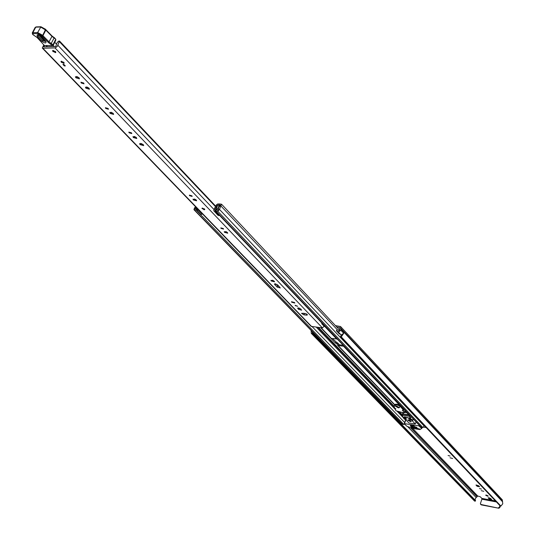 <?xml version="1.0" encoding="UTF-8"?>
<svg xmlns="http://www.w3.org/2000/svg" width="535" height="535" viewBox="0 0 535 535"><rect width="100%" height="100%" fill="white"/><g stroke="black" fill="none" stroke-linecap="round" stroke-linejoin="round"><path stroke-width="0.8" d="M341.283 336.903L500.9 506.083L500.232 506.003L340.514 336.863L341.283 336.903L343.684 333.325M342.046 334.897L340.668 336.027L340.514 336.863M495.463 500.954L481.828 498.386L480.276 496.768L477.742 496.019L475.488 498.299L475.133 499.503L475.501 501.014L474.612 501.135L311.35 333.385M311.109 330.496L311.283 333.332L312.219 333.225L475.414 501.094M486.449 495.076L485.633 495.156L487.485 496.166L488.294 496.079L486.449 495.076M479.467 488.555L481.467 489.09L479.467 488.555M481.219 490.642L483.794 491.331L481.219 490.642M448.069 455.506L450.136 456.061L448.069 455.506M449.995 457.793L452.663 458.502L449.995 457.793M308.648 327.881L311.992 331.332M336.749 327.005L339.538 327.44L339.705 330.128L339.063 330.737L337.15 329.627L336.321 330.697L339.163 333.713L341.437 334.943L343.697 333.285L340.869 330.262L343.791 333.338M336.321 330.697L338.595 331.927L340.869 330.262M490.695 498.486L488.134 497.791L489.184 499.021L491.739 499.717L490.695 498.486M477.1 486.308L479.587 486.763L478.604 485.726L476.01 485.031L477.1 486.308L477.441 485.298L478.872 486.007M337.13 339.036L338.327 340.133M335.445 325.614L340.534 326.51L340.915 330.269M475.501 501.014L312.219 333.225M312.025 331.366L312.42 332.623L475.555 500.579M489.291 497.791L490.916 498.72M500.9 506.083L502.766 503.796L502.305 499.824L340.534 326.51M481.828 498.386L481.874 499.202L496.4 501.944M500.312 506.07L499.804 507.608L498.801 508.237L481.313 504.886L480.417 503.562L481.874 499.202M499.904 505.655L499.402 507.187L499.804 507.608M480.557 504.284L481.313 504.886M498.801 508.237L480.905 504.465M498.399 507.815L499.402 507.187M312.32 333.131L312.42 332.623M406.406 411.856L405.998 411.348M405.918 411.341L404.741 411.161M204.785 209.539L204.557 208.964L201.949 208.249L202.531 208.102L204.758 209.586L204.156 209.787L201.929 208.302M307.19 314.453L304.937 313.43L301.506 313.336L303.96 314.861L306.588 315.155L307.391 314.954L307.19 314.453M295.293 305.652L297.667 306.287L295.133 305.251L295.293 305.652M291.715 302.228L294.798 303.057L294.584 302.536L291.501 301.707L291.715 302.228M271.145 280.942L274.515 281.851L274.268 281.243L270.897 280.333L271.145 280.942M272.288 280.193L273.639 280.761M221.029 228.398L223.543 229.087L223.336 228.565L220.815 227.877L221.029 228.398M224.486 232.324L227.729 233.213L227.462 232.544L224.218 231.655L224.486 232.324M225.676 231.541L226.827 232.05M189.591 195.703L192.165 196.419L191.931 195.83L189.357 195.121L189.591 195.703M193.296 199.896L196.619 200.812L196.325 200.07L193.001 199.147L193.296 199.896M194.365 198.993L195.837 199.669M129.116 132.807L131.804 133.569L131.523 132.854L128.835 132.091L129.116 132.807M133.322 137.535L136.786 138.518L136.432 137.615L132.968 136.626L133.322 137.535M134.231 136.418L136.171 137.375M139.989 144.584L143.694 145.634L143.32 144.677L139.608 143.627L139.989 144.584M140.765 143.367L143.186 144.55M105.716 108.465L108.444 109.254L108.144 108.485L105.415 107.695L105.716 108.465M110.123 113.413L113.641 114.423L113.26 113.447L109.742 112.437L110.123 113.413M110.979 112.21L113.079 113.273M85.874 88.201L89.445 89.238L89.037 88.188L85.46 87.145L85.874 88.201M86.677 86.911L88.924 88.081M81.253 83.019L84.022 83.828L83.701 82.999L80.925 82.189L81.253 83.019M75.863 77.789L79.454 78.846L79.033 77.762L75.435 76.706L75.863 77.789M76.652 76.465L78.959 77.682M61.324 62.321L64.187 63.163L63.839 62.274L60.977 61.425L61.324 62.321M52.958 51.554L55.841 52.403L55.479 51.487L52.597 50.631L52.958 51.554M300.697 308.909L297.627 308.08L298.57 309.364L301.633 310.186L300.697 308.909M277.598 284.827L274.475 283.978L274.702 284.54L277.183 287.121L280.3 287.957L277.598 284.827M43.77 45.02L42.258 48.036L42.9 48.257L55.286 47.896L57.352 46.311L59.505 40.994L58.422 41.242L56.924 42.96L55.767 46.491L43.643 46.833L44.539 45.649M42.258 48.036L311.109 326.357L322.411 327.895L324.651 325.741M63.892 64.427L65.317 65.912L64.354 65.925L62.929 64.447L63.892 64.427M275.719 283.844L277.692 285.891L279.558 286.867M298.871 307.959L300.877 309.103M303.031 313.222L306.348 313.871M321.695 322.625L321.816 323.795L324.364 326.477M321.936 323.922L324.411 326.243M322.224 323.187L321.983 323.688M64.695 65.263L64.354 65.925M46.886 46.739L46.304 45.649M53.159 45.355L54.316 46.532M46.866 46.712L47.067 46.324M54.744 42.339L56.382 44.017M38.018 34.842L38.273 35.865L42.74 40.727L45.722 41.556M45.361 40.914L43.388 39.998L39.042 35.016M54.269 37.677L55.76 39.175L52.109 36.527L45.823 30.134L42.927 35.664L49.24 42.038L53.005 44.773L52.336 45.428L48.538 42.673L41.844 35.771L37.791 33.544L32.976 33.678L32.963 34.641L37.256 37.55L44.358 45.508L52.657 45.582L53.246 45.221L52.657 45.582L44.987 45.502M45.682 29.552L45.823 30.134L40.573 27.011L35.758 27.158L32.849 32.682L37.664 32.548L42.72 35.33L42.927 35.664L42.078 36.153M37.791 33.544L37.664 32.548L40.941 26.75L36.126 26.897L35.156 27.419L32.247 32.936L32.849 32.682L32.976 33.678M42.88 43.863L43.175 44.224M36.126 26.897L36.467 27.058M52.196 36.253L54.63 37.885M55.821 39.349L55.7 40.486L53.246 45.221L53.005 44.773L55.76 39.175M45.789 41.255C46.525 43.516 45.187 43.516 41.77 41.242L37.303 36.38C36.54 34.093 37.885 34.093 41.329 36.38L45.355 40.78M55.7 40.486L55.366 40.8M53.139 50.39L55.841 52.403L55.299 52.644L52.597 50.631L53.139 50.39M61.518 61.191L64.187 63.163L63.638 63.397L60.977 61.425L61.518 61.191M404.219 409.476L403.216 409.422M344.212 346.326L337.692 345.403L336.762 343.637L335.465 343.095L329.105 336.428M343.209 345.276L338.675 344.707L336.97 342.574L336.441 343.537M330.543 337.866L331.305 338.387L337.257 339.009M332.416 338.521L336.823 342.56M217.705 205.112L215.612 210.997L216.093 211.205L217.825 211.312L219.457 209.406L221.55 204.209L219.317 203.902L218.828 204.999L219.704 205.928M213.953 211.071L214.936 211.472L218.875 215.612L217.892 215.21L213.779 210.683L213.893 209.586L216.367 204.898L218.019 203.828L218.634 204.062L218.715 207.078L216.561 210.095L218.387 210.128L218.561 207.6L220.594 205.112L218.828 204.999M404.253 412.498L407.469 412.9M404.594 411.576L406.493 411.863M195.589 206.771L194.513 207.881L193.931 209.66L196.077 209.961L197.629 208.884M404.768 424.181L403.858 424.489L401.959 424.041L193.931 209.66M423.961 425.225L424.135 425.994L422.884 427.525L420.938 427.064L215.612 210.997M215.438 210.355L214.863 209.747L217.33 205.052L217.605 205.34M426.194 427.592L423.827 427.197M196.205 207.406L194.854 208.757L196.566 208.871L196.465 207.68M214.863 209.747L215.431 210.569M218.875 215.612L219.323 215.297L215.384 211.158L214.836 209.947M218.975 214.535L219.323 215.297M214.936 211.472L215.384 211.158M202.518 213.94L200.899 214.455L196.927 210.349L196.773 210.001L197.937 209.198M196.927 210.349L198.552 209.834M198.177 210.088L202.15 214.201M424.482 425.78L424.021 425.713M408.285 417.808L404.447 416.825L404.875 417.273M410.599 425.432L414.418 426.415L410.599 425.432M408.72 419.948L407.73 420.115L410.271 421.573L411.268 421.413L408.72 419.948M421.694 428.448L419.928 429.592L411.502 428.234L406.546 426.02L404.266 423.606L418.885 425.853L421.694 428.448L422.075 427.398M411.462 427.472L411.348 427.793L414.431 428.288L411.288 427.445M414.511 426.522L414.398 426.843L416.591 427.197L413.909 426.509M410.726 425.92L412.799 426.589L410.124 425.907M411.495 426.716L411.382 427.037L417.36 427.993L410.893 426.703M415.541 428.207L419.453 428.883M416.136 428.221L415.728 428.408M416.056 421.928L415.307 424.001L411.93 420.457L412.712 420.283L410.291 418.377L410.947 416.551M402.848 414.123L408.88 414.705L410.091 418.169L402.875 417.046L404.092 418.932L405.523 419.447L408.921 422.991L415.307 424.001M416.023 428.542L419.119 429.037M408.88 414.705L409.295 414.812M409.402 416.344L402.3 415.24L402.875 417.046M402.3 415.24L403.256 413.843M404.734 418.892L406.533 419.179L405.162 417.748L403.965 417.561L404.734 418.892L405.149 417.748M411.743 419.995L409.777 418.47L408.573 418.283L409.937 419.707L411.743 419.995M414.036 425.699L410.699 425.164M410.251 418.838L409.937 419.707M395.298 408.807L395.893 408.854L394.81 408.272L394.175 406.694L394.676 405.055C396.188 404.487 398.1 405.008 400.427 406.627L402.554 408.981L403.189 410.586L402.32 410.526L403.323 411.081L404.085 412.973L395.92 410.773L395.118 408.84L395.405 408.519M404.085 412.973L405.042 410.338M404.995 410.291L404.052 412.886M402.554 408.981L402.781 408.345L403.41 409.97M401.624 407.777L401.859 407.135L402.781 408.345M400.427 406.627L400.661 405.991L401.859 407.135M400.661 405.991C398.334 404.373 396.422 403.845 394.91 404.42L394.676 405.055M394.235 405.757L394.91 404.42M398.281 407.871L399.398 407.67L396.475 405.985L395.365 406.179L398.281 407.871M408.051 419.928L411.141 421.058M340.935 334.776L338.093 331.76M477.742 496.019L412.706 428.428M339.671 327.754L339.237 327.293M475.548 500.566L312.413 332.609M476.23 497.557L407.61 426.542M476.946 496.661L410.653 427.9M476.999 496.493L411.074 428.094M502.552 501.763L340.661 328.724M502.532 501.469L340.661 328.39M502.586 501.302L340.741 328.189M476.244 484.904L476.117 485.272M488.348 497.677L488.234 498.025M489.518 498.025L489.184 499.021M311.711 326.638L42.9 48.257M322.411 327.895L55.025 47.929M215.471 206.597L59.438 41.717M321.789 322.946L219.183 214.996M213.946 209.486L57.626 45.02M44.131 46.819L43.703 46.378M59.652 41.329L215.645 206.263M215.685 206.189L59.586 41.128M275.03 283.751L274.702 284.54M277.692 285.891L277.183 287.121M298.135 307.866L297.834 308.595M299.058 308.153L298.57 309.364M304.442 313.664L303.96 314.861M306.956 314.246L306.588 315.155M44.071 45.201L41.095 41.877M48.538 42.673L52.142 36.092L54.269 37.657L50.765 44.311M45.843 29.686L40.941 26.75L45.622 29.331L42.72 35.33L41.844 35.771M32.561 34.039L32.816 34.481M45.829 29.666L52.142 36.092L45.89 29.92M38.273 35.865L37.303 36.38M41.329 36.38L40.894 35.965M42.74 40.727L41.77 41.242M44.017 39.55L43.388 39.998M403.718 409.496L402.902 408.64M399.719 405.296L343.684 346.366M394.73 404.707L338.287 345.69M339.35 344.787L337.732 343.095M336.729 339.05L324.444 326.129M331.305 338.387L321.134 327.748M402.4 414.919L399.304 411.683M394.195 406.359L318.519 327.44M403.497 413.876L402.133 412.445M408.64 414.672L406.974 412.92M424.135 425.994L219.457 209.406M337.324 329.734L220.962 205.995M402.373 424.255L194.386 209.854M404.661 422.51L312.193 326.698M403.858 424.489L196.077 209.961M405.557 420.042L404.794 419.246M403.41 417.808L396.903 411.04M395.365 409.442L316.305 327.179M402.333 415.501L398.448 411.455M394.382 407.222L317.736 327.346M402.307 415.193L398.822 411.555M394.181 406.72L318.078 327.387M422.884 427.525L217.825 211.312M421.373 427.284L216.093 211.205M219.37 206.303L218.601 205.48M219.39 206.283L218.601 205.447M219.551 206.095L218.708 205.199M335.465 343.095L335.853 342.119M421.734 428.508L422.128 427.405M419.132 425.164L418.885 425.853M419.48 426.121L419.634 425.693M405.764 419.701L404.36 423.559M404.507 423.566L405.871 419.814M413.201 418.925L412.712 420.283M409.569 416.651L409.97 415.528M403.082 414.331L408.7 415.2M403.323 411.081L403.898 409.509M403.597 409.476L403.062 410.933M474.612 501.135L311.283 333.332M215.699 206.162L59.505 40.994M32.247 32.936L32.742 34.554L37.035 37.47L41.101 41.884M35.156 27.419L36.133 26.897M38.052 34.815L40.994 36.253L45.736 41.483M394.609 404.895L337.692 345.403M339.417 344.801L337.572 342.861M330.71 338.1L320.759 327.701M403.149 413.829L401.725 412.338M339.705 330.162L221.55 204.209M219.049 204.504L218.634 204.062M421.734 428.548L422.142 427.411M404.266 423.606L405.704 419.641M412.799 420.423L413.301 419.032M402.333 415.12L402.768 413.923M403.423 409.95L403.189 410.586M399.645 406.995L399.398 407.67M395.612 405.497L395.365 406.179"/></g></svg>
